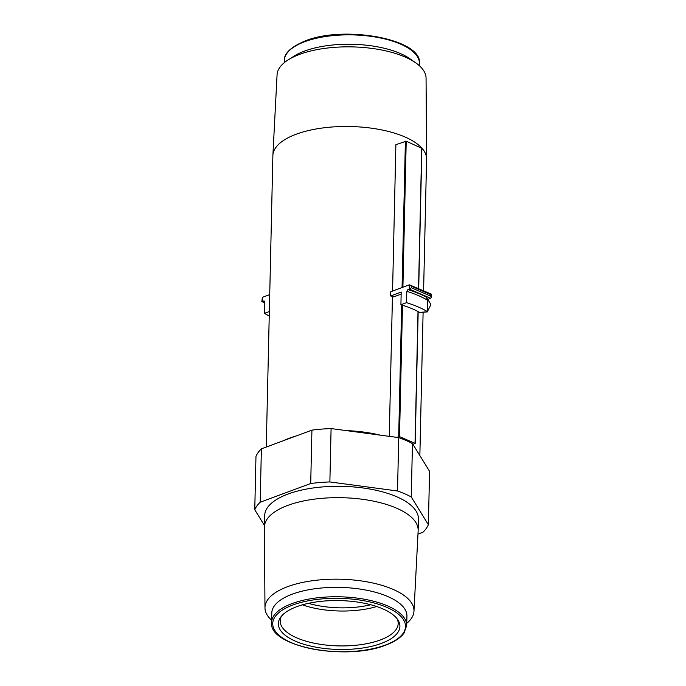 <?xml version="1.0" encoding="UTF-8"?>
<svg xmlns="http://www.w3.org/2000/svg" width="686" height="686" viewBox="0 0 686 686"><rect width="100%" height="100%" fill="white"/><g stroke="black" fill="none" stroke-linecap="round" stroke-linejoin="round"><path stroke-width="1.03" d="M271.622 620.255A74.525 29.952 1.3 0 1 264.968 607.822L264.453 527.208A76.875 30.896 1.3 0 1 264.453 526.848A76.875 30.896 1.3 0 1 287.846 505.376A76.875 30.896 1.3 0 1 371.615 500.771A76.875 30.896 1.3 0 1 418.16 530.338A76.875 30.896 1.3 0 1 418.151 530.698L413.975 611.209A74.525 29.952 1.3 0 1 406.764 623.317M264.453 526.848L264.71 515.495A76.875 30.896 1.3 0 1 288.103 494.014A76.875 30.896 1.3 0 1 371.872 489.41A76.875 30.896 1.3 0 1 418.417 518.976L418.16 530.338M264.968 607.822A74.525 29.952 1.3 0 1 287.648 586.65A74.525 29.952 1.3 0 1 369.257 582.268A74.525 29.952 1.3 0 1 413.975 611.209M292.356 594.136A67.588 27.166 1.3 0 1 365.998 590.089A67.588 27.166 1.3 0 1 406.927 616.088L406.712 625.486A67.588 27.166 1.3 0 0 365.784 599.487A67.588 27.166 1.3 0 0 292.142 603.534A67.588 27.166 1.3 0 0 271.579 622.416L271.785 613.018A67.588 27.166 1.3 0 1 292.356 594.136M381.407 643.391A60.797 24.439 1.3 0 1 308.211 645.483A60.797 24.439 1.3 0 1 280.463 617.494A60.797 24.439 1.3 0 1 296.832 606.656A60.797 24.439 1.3 0 1 398.06 620.17A60.797 24.439 1.3 0 1 381.407 643.391M397.125 618.815A59.013 23.718 1.3 0 1 398.18 623.437A59.013 23.718 1.3 0 1 380.224 640.012A59.013 23.718 1.3 0 1 315.817 643.528A59.013 23.718 1.3 0 1 280.188 620.761A59.013 23.718 1.3 0 1 281.457 616.191M376.683 606.518A58.679 23.59 1.3 0 1 302.432 604.838M370.749 604.752A56.269 22.621 1.3 0 1 308.443 603.337M266.262 447.049L272.874 155.662A76.875 30.896 1.3 0 1 272.891 155.302L277.067 74.791A74.525 29.952 1.3 0 1 288.163 59.888L294.191 56.072A67.588 27.166 1.3 0 1 304.678 51.03A67.588 27.166 1.3 0 1 409.808 58.696L415.656 62.778A74.525 29.952 1.3 0 1 426.066 78.178L426.589 158.792A76.875 30.896 1.3 0 1 426.581 159.152L423.596 290.77M288.163 59.888A74.525 29.952 1.3 0 1 299.731 54.323A74.525 29.952 1.3 0 1 415.656 62.778M272.891 155.302A76.875 30.896 1.3 0 1 296.266 134.19A76.875 30.896 1.3 0 1 421.693 147.927M421.89 148.142A76.875 30.896 1.3 0 1 426.589 158.792M389.262 436.356L392.443 296.498M392.564 291.061L395.882 144.703L406.215 141.205L421.719 148.27M411.257 496.956A88.022 35.38 -178.7 0 0 397.52 490.987L329.872 481.941A88.022 35.38 -178.7 0 0 310.715 483.51L260.183 502.221A88.022 35.38 -178.7 0 0 254.763 509.758L255.972 456.387A88.022 35.38 1.3 0 1 261.392 448.85L311.924 430.139A88.022 35.38 1.3 0 1 331.089 428.57L398.729 437.617A88.022 35.38 1.3 0 1 412.466 443.585L429.582 471.351L428.364 524.713L411.257 496.956L412.466 443.585M401.156 294.123L393.678 296.892A78.607 31.599 -178.7 0 0 390.668 295.958L401.199 292.056L400.916 304.738L406.532 302.663L406.789 291.318L407.887 289.578L409.276 289.063L409.37 284.827L431.202 294.071M390.668 295.958L390.763 291.721L409.37 284.827L411.42 286.225L411.386 287.768L409.276 289.063L430.705 298.367L427.798 299.448L430.534 303.881L430.499 305.442L427.292 311.778L427.344 300.091A88.022 35.38 -178.7 0 0 406.789 291.318M417.971 534.094L422.945 532.25A88.022 35.38 -178.7 0 0 428.364 524.713M254.763 509.758L264.487 525.527M260.183 502.221L261.392 448.85M310.715 483.51L311.924 430.139M329.872 481.941L331.089 428.57M397.52 490.987L398.729 437.617M412.989 444.434L415.021 443.353L399.509 436.613L396.662 437.342M407.887 289.578A89.489 35.972 1.3 0 1 426.426 297.21L427.798 299.448M426.426 297.21L427.344 300.091M406.532 302.663A88.022 35.38 1.3 0 1 427.086 311.444M400.916 304.738A78.607 31.599 1.3 0 1 419.618 312.404L427.292 311.778M420.278 312.387L419.618 312.404L420.278 312.387M264.685 301.643A89.489 35.972 1.3 0 1 263.681 301.043L262.284 301.557L264.702 302.603M269.727 294.611L262.386 297.33L261.846 301.566M269.341 311.53L264.462 313.33L264.719 301.986L263.681 301.043L264.324 301.077M269.238 316.014A88.022 35.38 1.3 0 1 264.462 313.33M262.284 301.043L262.284 301.557L262.284 301.043M411.386 287.768L430.765 296.189L431.16 297.561L430.705 298.367M430.765 296.189L430.799 294.14L430.799 294.646L411.42 286.225M292.931 604.966A66.413 26.694 1.3 0 1 386.818 607.359A66.413 26.694 1.3 0 1 385.309 645.08A66.413 26.694 1.3 0 1 291.421 642.688A66.413 26.694 1.3 0 1 292.931 604.966M304.893 41.64A67.588 27.166 1.3 0 1 378.535 37.584A67.588 27.166 1.3 0 1 419.463 63.584C422.636 39.256 344.535 24.91 305.296 40.886C290.967 46.905 283.97 53.448 284.33 60.514A67.588 27.166 1.3 0 1 304.893 41.64M283.284 440.746A76.875 30.896 1.3 0 1 289.372 438.2A76.875 30.896 1.3 0 1 296.189 435.97M346.336 430.611A76.875 30.896 1.3 0 1 380.361 435.164M402.065 287.537L405.392 141.179M398.686 436.596L401.67 304.97M402.905 287.228L406.215 141.205M418.537 288.566L421.727 147.936M415.021 443.353L418.014 311.521M399.509 436.613L402.493 305.219M262.386 297.33L262.284 301.557M271.579 622.416C268.398 646.735 346.49 661.09 385.738 645.114C394.433 641.882 400.53 637.869 404.011 633.084L406.712 625.486M419.412 65.745L419.463 63.584M419.858 455.573L423.108 312.25M284.278 62.683L284.33 60.514M418.7 288.643L421.89 148.107M415.184 443.516L418.177 311.615M261.889 301.626L264.702 302.843M431.16 297.561L431.237 294.131M420.004 312.499L427.438 311.89"/></g></svg>

